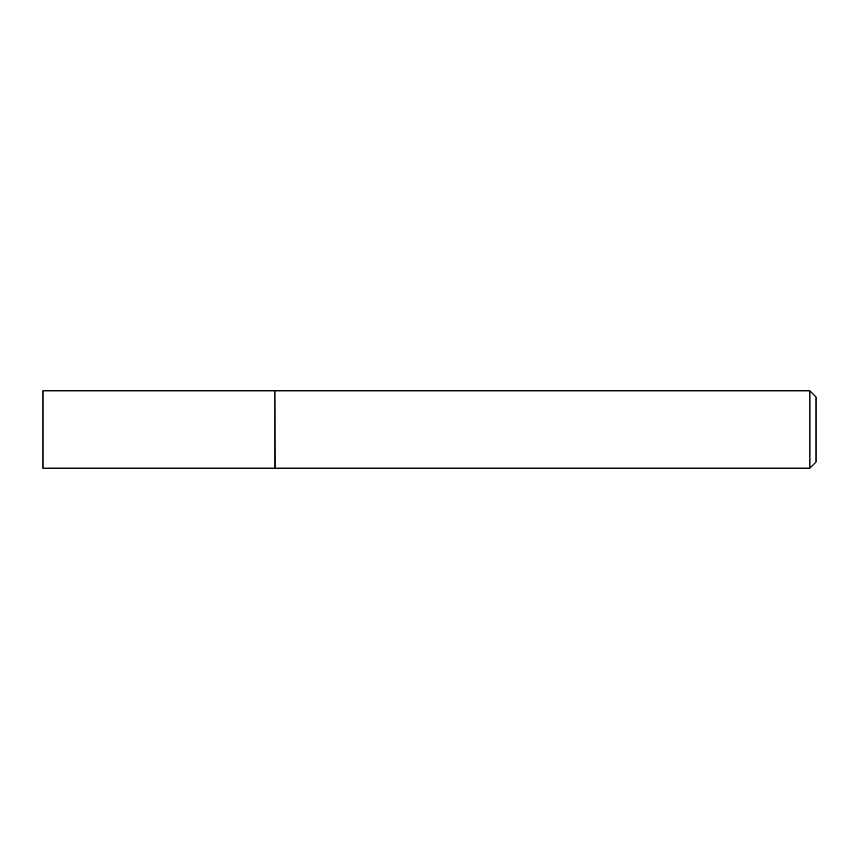 <?xml version="1.0" encoding="UTF-8"?>
<svg xmlns="http://www.w3.org/2000/svg" width="859" height="859" viewBox="0 0 859 859"><rect width="100%" height="100%" fill="white"/><g stroke="black" fill="none" stroke-linecap="round" stroke-linejoin="round"><path stroke-width="1.29" d="M42.95 429.5L42.95 468.155L274.88 468.155L274.88 390.845L42.95 390.845L42.95 429.5M274.88 391.156L275.191 468.155L809.865 468.155L809.865 390.845L816.05 397.03L816.05 461.97L809.865 468.155M275.191 390.845L809.865 390.845"/></g></svg>
